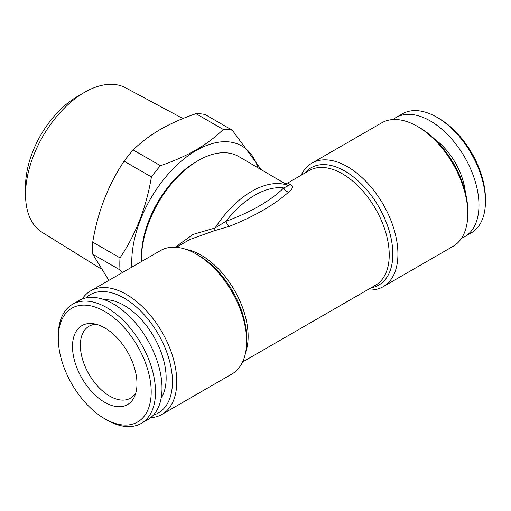 <?xml version="1.0" encoding="UTF-8"?>
<svg xmlns="http://www.w3.org/2000/svg" width="511" height="511" viewBox="0 0 511 511"><rect width="100%" height="100%" fill="white"/><g stroke="black" fill="none" stroke-linecap="round" stroke-linejoin="round"><path stroke-width="0.77" d="M104.736 327.877A45.588 26.323 60 0 1 134.853 395.77A45.588 26.323 60 0 1 104.736 402.323A45.588 26.323 60 0 1 73.035 353.548A45.588 26.323 60 0 1 93.232 323.687A45.588 26.323 60 0 1 104.736 327.877M135.869 392.729A41.512 23.966 60 0 1 130.484 398.171A41.512 23.966 60 0 1 109.724 396.114A41.512 23.966 60 0 1 82.603 359.533A41.512 23.966 60 0 1 88.971 326.267A41.512 23.966 60 0 1 96.375 324.325M106.895 419.997L104.736 418.752A65.708 37.935 60 0 1 58.273 338.276A65.708 37.935 60 0 1 104.736 311.448A65.708 37.935 60 0 1 151.199 391.924A65.708 37.935 60 0 1 104.736 418.752L106.895 419.997A68.768 39.705 60 0 0 141.279 423.402L147.762 419.659A68.768 39.705 60 0 0 158.301 364.56A68.768 39.705 60 0 0 113.378 303.962A68.768 39.705 60 0 0 79.001 300.557L72.517 304.3A68.768 39.705 60 0 1 106.895 307.705A68.768 39.705 60 0 1 151.818 368.303A68.768 39.705 60 0 1 141.279 423.402M58.273 338.276L58.273 335.778A68.768 39.705 60 0 1 72.517 304.3M104.34 299.721A59.34 34.263 60 0 1 124.186 305.418A59.34 34.263 60 0 1 161.157 398.133M100.514 268.537L42.087 232.307A83.459 48.187 -60 0 1 25.55 194.55A83.459 48.187 -60 0 1 84.564 92.331L84.564 92.331A83.459 48.187 -60 0 1 125.534 87.771L182.925 118.546M25.55 194.55L25.55 186.234A73.271 42.304 -60 0 1 77.359 96.49L84.564 92.331L77.359 96.49M122.333 272.599L120.008 269.929L92.721 254.178L108.856 280.373M92.721 254.178A101.874 58.816 -60 0 1 92.721 242.118L120.008 257.87C135.907 234.204 146.376 207.223 151.409 176.94A101.874 58.816 -60 0 1 160.454 165.685C173.376 161.323 185.225 156.079 196.013 149.959C206.514 143.808 215.597 136.967 223.256 129.43L195.969 113.678A101.874 58.816 -60 0 1 205.02 114.483L232.301 130.235L261.089 169.46M151.409 176.94L124.122 161.189C108.223 184.854 97.761 211.829 92.721 242.118M124.122 161.189A101.874 58.816 -60 0 1 133.173 149.934L160.454 165.685M195.969 113.678C182.912 118.098 171.057 123.343 160.409 129.404C149.806 135.632 140.729 142.473 133.173 149.934M131.895 267.074A91.182 52.639 -60 0 1 196.224 150.496A91.182 52.639 -60 0 1 257.889 167.614M120.008 269.929A101.874 58.816 -60 0 1 120.008 257.87M301.158 175.235A71.31 41.174 60 0 1 311.844 163.181L381.717 122.838A71.31 41.174 60 0 1 417.378 126.37L417.378 126.37A71.31 41.174 60 0 1 467.801 213.713A71.31 41.174 60 0 1 453.033 246.359L383.154 286.703A71.31 41.174 60 0 1 367.377 289.929M419.537 127.622L417.378 126.37L419.537 127.622A68.257 39.411 60 0 1 467.801 211.215L467.801 213.713M311.844 163.181A71.31 41.174 60 0 1 347.499 166.714A71.31 41.174 60 0 1 394.09 229.554A71.31 41.174 60 0 1 383.154 286.703M141.515 261.523A80.483 46.469 -60 0 1 141.477 259.045L141.477 256.548A77.423 44.7 -60 0 1 196.224 161.725L198.383 160.473A80.483 46.469 -60 0 1 238.624 156.487L288.466 185.602L283.746 187.939A77.934 44.994 120 0 0 226.041 221.257C250.978 212.129 270.21 201.027 283.746 187.939A5.091 3.801 48.8 0 0 288.792 191.995C291.947 189.421 293.09 187.333 292.222 185.723A5.091 4.752 -52.4 0 1 288.466 185.602A80.483 46.469 -60 0 0 215.08 227.97A5.091 2.242 -98.3 0 1 214.192 230.774L229.203 226.399C254.363 216.409 274.228 204.943 288.792 191.995M141.477 259.045A80.483 46.469 -60 0 1 198.383 160.473L196.224 161.725M85.771 297.951A68.257 39.411 60 0 1 124.186 298.137A68.257 39.411 60 0 1 169.92 362.471A68.257 39.411 60 0 1 153.409 415.098M82.175 299.031A71.31 41.174 60 0 1 90.69 290.861A71.31 41.174 60 0 1 126.345 294.393A71.31 41.174 60 0 1 172.935 357.24A71.31 41.174 60 0 1 162.006 414.383A71.31 41.174 60 0 1 150.675 417.672M162.006 414.383L231.879 374.039A71.31 41.174 -120 0 0 246.647 341.393A71.31 41.174 -120 0 0 196.224 254.056L196.224 254.056A71.31 41.174 -120 0 0 160.569 250.524L90.69 290.861M198.773 255.526L196.224 254.056L198.773 255.526A67.714 39.092 60 0 1 198.773 255.526A67.714 39.092 60 0 1 246.647 338.454L246.647 341.393M175.164 247.215L193.12 234.383L215.08 227.97L226.041 221.257A5.091 1.872 -112 0 0 229.203 226.399M465.38 192.379A49.918 28.82 -120 0 0 435.372 139.675A49.918 28.82 -120 0 0 434.637 139.139M461.548 238.19A68.768 39.705 -120 0 0 464.723 236.663L471.206 232.92A68.768 39.705 -120 0 0 485.45 201.443A68.768 39.705 -120 0 0 443.759 121.797A68.768 39.705 -120 0 0 436.828 117.223A68.768 39.705 -120 0 0 402.444 113.819L395.961 117.562A68.768 39.705 -120 0 0 393.048 119.548M464.723 236.663A68.768 39.705 -120 0 0 476.482 186.023A68.768 39.705 -120 0 0 437.275 125.54A68.768 39.705 -120 0 0 395.961 117.562M485.45 201.443L485.45 198.945A65.708 37.935 -120 0 0 445.611 122.844A65.708 37.935 -120 0 0 438.987 118.469L436.828 117.223M214.192 230.774L189.862 239.487L176.346 247.292M242.565 361.986L375.515 285.227A66.219 38.229 60 0 0 385.664 232.166A66.219 38.229 60 0 0 342.408 173.817A66.219 38.229 60 0 0 309.296 170.533L287.642 183.04L292.222 185.723M223.256 129.43A101.874 58.816 -60 0 1 232.301 130.235M304.773 173.146A67.714 39.092 60 0 1 344.951 171.128A67.714 39.092 60 0 1 390.864 237.238A67.714 39.092 60 0 1 370.992 287.84M186.266 249.451A66.219 38.229 60 0 1 201.315 255.27A66.219 38.229 60 0 1 245.657 352.315M287.642 183.04L285.164 183.372"/></g></svg>
